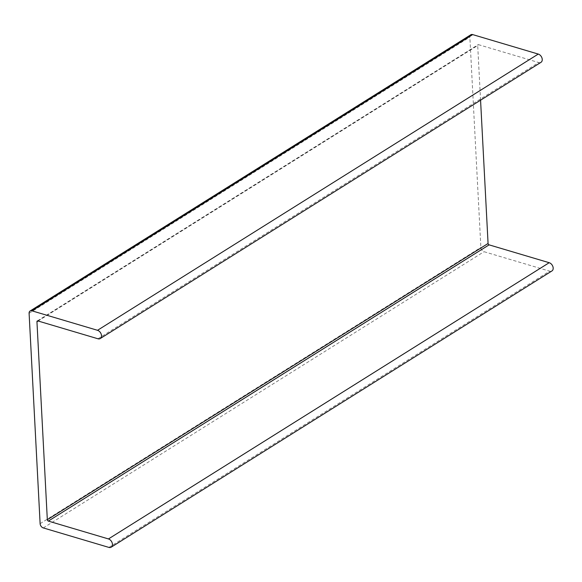 <?xml version="1.0" encoding="UTF-8"?>
<svg xmlns="http://www.w3.org/2000/svg" width="582" height="582" viewBox="0 0 582 582"><rect width="100%" height="100%" fill="white"/><g stroke="black" fill="none" stroke-linecap="round" stroke-linejoin="round"><path stroke-width="0.44" stroke-dasharray="2.91 2.18" d="M470.838 34.767A3.761 2.634 -122.1 0 0 469.849 37.073L480.87 247.445A3.761 2.634 -122.1 0 0 484.042 251.7L549.648 271.176A4.736 3.317 -122.1 0 0 551.932 270.95M480.565 100.199L477.698 45.498A1.215 0.851 57.9 0 1 478.018 44.756A1.215 0.851 57.9 0 1 478.608 44.698L538.714 62.543A4.736 3.317 -122.1 0 0 540.998 62.318M108.899 547.407L549.648 271.176M38.106 321.002L477.698 45.498M37.859 320.929L478.608 44.698M97.965 338.775L538.714 62.543M29.1 313.298L469.849 37.073M40.122 523.669L480.87 247.445M43.294 527.925L484.042 251.7M37.27 320.98L478.018 44.756"/><path stroke-width="0.87" d="M111.184 547.182A4.736 3.317 -122.1 0 0 112.151 542.831A4.736 3.317 -122.1 0 0 108.456 538.939L48.35 521.086A1.215 0.851 -122.1 0 1 47.324 519.719L36.95 321.73A1.215 0.851 -122.1 0 1 37.27 320.98A1.215 0.851 -122.1 0 1 37.859 320.929L97.965 338.775A4.736 3.317 -122.1 0 0 100.25 338.549A4.736 3.317 -122.1 0 0 101.217 334.199A4.736 3.317 -122.1 0 0 97.521 330.3L31.915 310.824A3.761 2.634 -122.1 0 0 30.089 310.999A3.761 2.634 -122.1 0 0 29.1 313.298L40.122 523.669A3.761 2.634 -122.1 0 0 43.294 527.925L108.899 547.407A4.736 3.317 -122.1 0 0 111.184 547.182L551.932 270.95A4.736 3.317 -122.1 0 0 552.9 266.6A4.736 3.317 -122.1 0 0 549.197 262.708L489.098 244.855A1.215 0.851 57.9 0 1 488.072 243.487L480.565 100.199M100.25 338.549L540.998 62.318A4.736 3.317 -122.1 0 0 541.966 57.967A4.736 3.317 -122.1 0 0 538.263 54.075L472.664 34.593A3.761 2.634 -122.1 0 0 470.838 34.767L30.089 310.999M108.456 538.939L549.197 262.708M48.35 521.086L489.098 244.855M47.324 519.719L488.072 243.487M36.95 321.73L38.106 321.002M97.521 330.3L538.263 54.075M31.915 310.824L472.664 34.593"/></g></svg>
